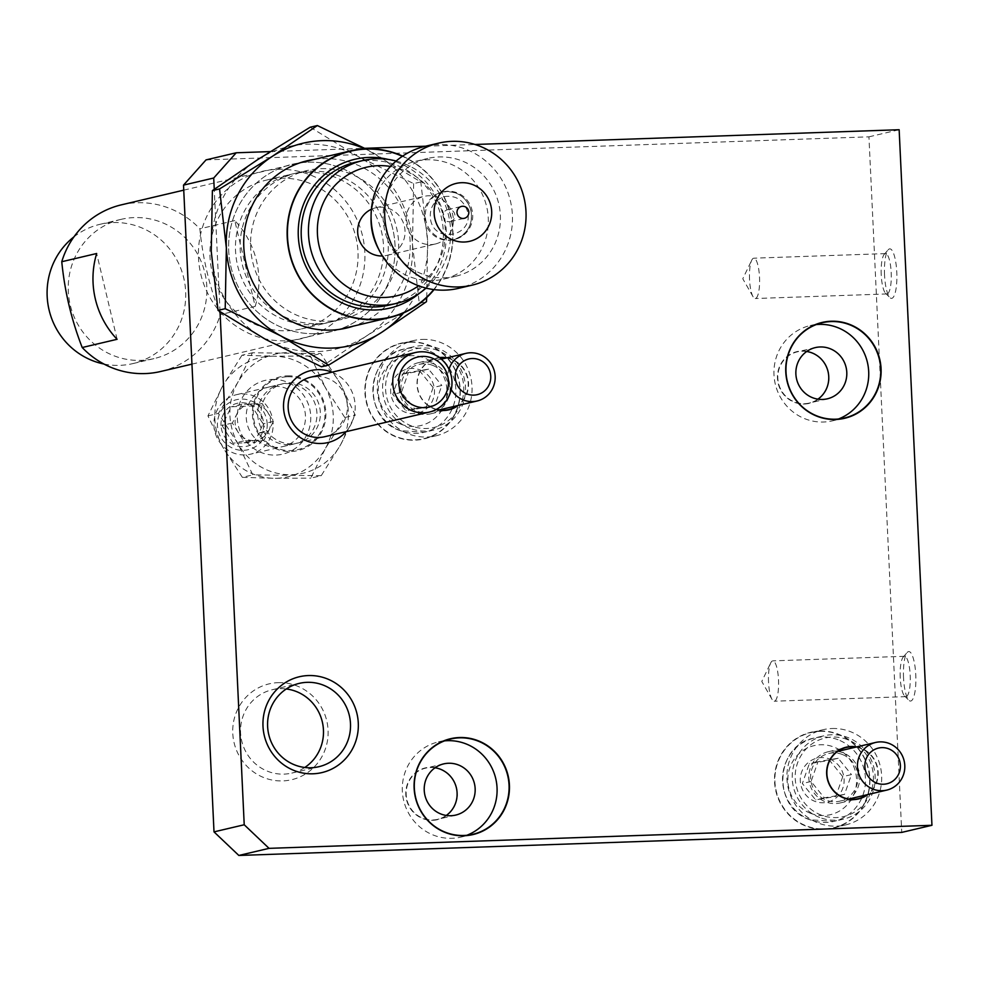 <?xml version="1.0" encoding="UTF-8"?>
<svg xmlns="http://www.w3.org/2000/svg" width="981" height="981" viewBox="0 0 981 981"><rect width="100%" height="100%" fill="white"/><g stroke="black" fill="none" stroke-linecap="round" stroke-linejoin="round"><path stroke-width="0.74" stroke-dasharray="4.91 3.68" d="M903.538 677.748A24.77 6.168 88 0 1 907.229 652.451A24.77 6.168 88 0 1 915.764 674.867A24.77 6.168 88 0 1 908.897 700.287A24.77 6.168 88 0 1 903.538 677.748M900.227 677.638A20.184 5.028 88 0 1 903.243 657.025A20.184 5.028 88 0 1 904.507 656.301A20.184 5.028 88 0 1 910.196 675.296A20.184 5.028 88 0 1 905.917 696.633A20.184 5.028 88 0 1 904.592 695.995A20.184 5.028 88 0 1 900.227 677.638M768.54 682.224A20.184 5.028 88 0 1 770.735 662.898A20.184 5.028 88 0 1 772.82 660.875A20.184 5.028 88 0 1 778.509 679.87A20.184 5.028 88 0 1 774.217 701.219A20.184 5.028 88 0 1 771.998 699.343A20.184 5.028 88 0 1 768.54 682.224M884.543 275.06A24.77 6.168 88 0 1 888.246 249.75A24.77 6.168 88 0 1 896.781 272.178A24.77 6.168 88 0 1 889.902 297.586A24.77 6.168 88 0 1 884.543 275.06M881.232 274.95A20.184 5.028 88 0 1 884.249 254.324A20.184 5.028 88 0 1 885.524 253.601A20.184 5.028 88 0 1 891.202 272.595A20.184 5.028 88 0 1 886.922 293.944A20.184 5.028 88 0 1 885.61 293.307A20.184 5.028 88 0 1 881.232 274.95M749.545 279.524A20.184 5.028 88 0 1 751.74 260.198A20.184 5.028 88 0 1 753.825 258.187A20.184 5.028 88 0 1 759.515 277.182A20.184 5.028 88 0 1 755.235 298.518A20.184 5.028 88 0 1 753.016 296.654A20.184 5.028 88 0 1 749.545 279.524M444.577 740.863A48.927 47.321 76.7 0 0 438.47 741.869A48.927 47.321 76.7 0 0 402.774 795.763A48.927 47.321 76.7 0 0 451.996 838.301A48.927 47.321 76.7 0 0 460.911 837.1A48.927 47.321 76.7 0 0 466.809 835.285M435.049 767.78A26.291 25.432 76.7 0 0 430.401 767.498A26.291 25.432 76.7 0 0 425.607 768.135A26.291 25.432 76.7 0 0 406.416 797.112A26.291 25.432 76.7 0 0 432.879 819.969A26.291 25.432 76.7 0 0 437.673 819.331A26.291 25.432 76.7 0 0 446.281 815.444M432.817 820.3A26.597 25.727 76.7 0 0 457.305 792.856A26.597 25.727 76.7 0 0 430.316 767.216A26.597 25.727 76.7 0 0 405.815 794.647A26.597 25.727 76.7 0 0 432.817 820.3M816.229 324.576A48.927 47.321 76.7 0 0 810.122 325.582A48.927 47.321 76.7 0 0 774.426 379.475A48.927 47.321 76.7 0 0 823.648 422.014A48.927 47.321 76.7 0 0 832.55 420.824A48.927 47.321 76.7 0 0 838.461 418.997M806.701 351.492A26.291 25.432 76.7 0 0 802.053 351.223A26.291 25.432 76.7 0 0 797.259 351.86A26.291 25.432 76.7 0 0 778.068 380.824A26.291 25.432 76.7 0 0 804.53 403.694A26.291 25.432 76.7 0 0 809.313 403.056A26.291 25.432 76.7 0 0 817.933 399.169M804.469 404.013A26.597 25.727 76.7 0 0 828.957 376.581A26.597 25.727 76.7 0 0 801.968 350.928A26.597 25.727 76.7 0 0 777.467 378.372A26.597 25.727 76.7 0 0 804.469 404.013M410.254 341.94A49.234 47.615 -103.3 0 1 460.224 389.396A49.234 47.615 -103.3 0 1 414.889 440.175A49.234 47.615 -103.3 0 1 364.932 392.719A49.234 47.615 -103.3 0 1 410.254 341.94M410.352 342.234A48.927 47.321 -103.3 0 1 459.562 384.76A48.927 47.321 -103.3 0 1 423.866 438.654A48.927 47.321 -103.3 0 1 414.951 439.856A48.927 47.321 -103.3 0 1 365.729 397.317A48.927 47.321 -103.3 0 1 401.437 343.424A48.927 47.321 -103.3 0 1 410.352 342.234M422.357 339.401A48.927 47.321 -103.3 0 1 471.579 381.94A48.927 47.321 -103.3 0 1 435.871 435.834A48.927 47.321 -103.3 0 1 426.956 437.023A48.927 47.321 -103.3 0 1 377.734 394.485A48.927 47.321 -103.3 0 1 413.442 340.591A48.927 47.321 -103.3 0 1 422.357 339.401M439.292 409.923A26.291 25.432 -103.3 0 1 430.684 413.81A26.291 25.432 -103.3 0 1 425.901 414.448A26.291 25.432 -103.3 0 1 399.439 391.591A26.291 25.432 -103.3 0 1 418.629 362.614A26.291 25.432 -103.3 0 1 423.424 361.977A26.291 25.432 -103.3 0 1 448.746 380.039A26.291 25.432 -103.3 0 1 439.353 409.886M446.183 358.016A26.291 25.432 -103.3 0 1 467.471 378.126A26.291 25.432 -103.3 0 1 457.404 405.631M447.017 357.82A26.597 25.727 -103.3 0 1 467.827 378.041A26.597 25.727 -103.3 0 1 458.237 405.435M819.895 731.053A49.234 47.615 -103.3 0 1 869.853 778.509A49.234 47.615 -103.3 0 1 824.518 829.288A49.234 47.615 -103.3 0 1 774.561 781.82A49.234 47.615 -103.3 0 1 819.895 731.053M819.981 731.336A48.927 47.321 -103.3 0 1 869.203 773.874A48.927 47.321 -103.3 0 1 833.494 827.768A48.927 47.321 -103.3 0 1 824.58 828.957A48.927 47.321 -103.3 0 1 775.358 786.431A48.927 47.321 -103.3 0 1 811.066 732.537A48.927 47.321 -103.3 0 1 819.981 731.336M831.986 728.515A48.927 47.321 -103.3 0 1 881.208 771.054A48.927 47.321 -103.3 0 1 845.499 824.947A48.927 47.321 -103.3 0 1 836.597 826.137A48.927 47.321 -103.3 0 1 787.375 783.598A48.927 47.321 -103.3 0 1 823.071 729.705A48.927 47.321 -103.3 0 1 831.986 728.515M848.933 799.037A26.291 25.432 -103.3 0 1 840.312 802.924A26.291 25.432 -103.3 0 1 835.53 803.562A26.291 25.432 -103.3 0 1 809.067 780.692A26.291 25.432 -103.3 0 1 828.258 751.728A26.291 25.432 -103.3 0 1 833.053 751.09A26.291 25.432 -103.3 0 1 837.7 751.36M837.774 751.372A26.291 25.432 -103.3 0 1 859.049 771.495A26.291 25.432 -103.3 0 1 848.982 798.988M855.824 747.117A26.291 25.432 -103.3 0 1 877.1 767.24A26.291 25.432 -103.3 0 1 867.032 794.745M856.646 746.921A26.597 25.727 -103.3 0 1 877.455 767.154A26.597 25.727 -103.3 0 1 867.866 794.549M287.396 376.765A36.996 35.782 -103.3 0 1 324.956 412.437A36.996 35.782 -103.3 0 1 290.879 450.598A36.996 35.782 -103.3 0 1 253.331 414.926A36.996 35.782 -103.3 0 1 287.396 376.765M289.285 382.798A30.57 29.577 -103.3 0 1 320.051 409.384A30.57 29.577 -103.3 0 1 297.734 443.069A30.57 29.577 -103.3 0 1 292.166 443.817A30.57 29.577 -103.3 0 1 261.4 417.232A30.57 29.577 -103.3 0 1 283.717 383.546A30.57 29.577 -103.3 0 1 289.285 382.798M316.323 376.434A30.57 29.577 -103.3 0 1 347.09 403.019A30.57 29.577 -103.3 0 1 324.772 436.704L250.535 454.191A30.57 29.577 76.7 0 0 273.11 423.265A30.57 29.577 76.7 0 0 236.519 394.669A30.57 29.577 76.7 0 0 213.944 425.595A30.57 29.577 76.7 0 0 250.535 454.191M331.958 372.191A36.996 35.782 -103.3 0 1 345.974 431.714M278.114 682.666A49.234 47.615 -103.3 0 1 328.071 730.122A49.234 47.615 -103.3 0 1 282.749 780.901A49.234 47.615 -103.3 0 1 232.779 733.445A49.234 47.615 -103.3 0 1 278.114 682.666M304.772 767.485A42.808 41.41 -103.3 0 1 291.823 773.077A42.808 41.41 -103.3 0 1 284.024 774.119A42.808 41.41 -103.3 0 1 240.958 736.903A42.808 41.41 -103.3 0 1 272.203 689.741A42.808 41.41 -103.3 0 1 280.002 688.699A42.808 41.41 -103.3 0 1 286.293 688.969M277.623 169.321A85.923 83.103 -103.3 0 1 364.822 252.154A85.923 83.103 -103.3 0 1 285.704 340.775A85.923 83.103 -103.3 0 1 198.505 257.942A85.923 83.103 -103.3 0 1 277.623 169.321M280.407 178.223A76.444 73.943 -103.3 0 1 357.317 244.686A76.444 73.943 -103.3 0 1 301.523 328.905A76.444 73.943 -103.3 0 1 287.605 330.769A76.444 73.943 -103.3 0 1 210.694 264.306A76.444 73.943 -103.3 0 1 266.476 180.087A76.444 73.943 -103.3 0 1 280.407 178.223M305.937 172.215A76.444 73.943 -103.3 0 1 382.835 238.677A76.444 73.943 -103.3 0 1 327.053 322.884A76.444 73.943 -103.3 0 1 313.123 324.748A76.444 73.943 -103.3 0 1 236.225 258.285A76.444 73.943 -103.3 0 1 292.007 174.078A76.444 73.943 -103.3 0 1 305.937 172.215M307.826 162.208A85.923 83.103 -103.3 0 1 395.024 245.042A85.923 83.103 -103.3 0 1 315.919 333.663A85.923 83.103 -103.3 0 1 228.708 250.829A85.923 83.103 -103.3 0 1 307.826 162.208A85.923 83.103 -103.3 0 1 395.024 245.042A85.923 83.103 -103.3 0 1 315.919 333.663A85.923 83.103 -103.3 0 1 228.708 250.829A85.923 83.103 -103.3 0 1 307.826 162.208M206.035 159.891L868.933 136.837L901.735 832.403M270.241 151.601L364.662 148.315M425.619 146.194L474.988 144.477M868.933 136.837L899.148 129.725M220.026 311.713L214.25 189.284M436.202 409.518A26.597 25.727 -103.3 0 1 417.06 381.891A26.597 25.727 -103.3 0 1 439.365 357.575M436.533 409.335A26.291 25.432 -103.3 0 1 417.232 383.497A26.291 25.432 -103.3 0 1 436.68 358.372A26.291 25.432 -103.3 0 1 439.733 357.844M433.124 387.52L426.195 407.311L405.999 410.769L392.731 394.436L399.659 374.632L419.868 371.174L433.124 387.52L441.83 385.472L434.902 405.263L414.705 408.721L401.437 392.375L408.366 372.584L428.574 369.126L441.83 385.472M419.978 369.911A22.624 21.889 -103.3 0 1 433.21 398.997A22.624 21.889 -103.3 0 1 405.165 412.204A22.624 21.889 -103.3 0 1 391.934 383.117A22.624 21.889 -103.3 0 1 419.978 369.911M451.248 389.58A24.464 23.654 -103.3 0 1 448.955 369.248M437.869 350.499A40.356 39.044 76.7 0 0 387.851 374.043A40.356 39.044 76.7 0 0 411.444 425.926A40.356 39.044 76.7 0 0 461.475 402.382A40.356 39.044 76.7 0 0 437.869 350.499M410.046 428.354A42.808 41.41 -103.3 0 1 382.627 385.459A42.808 41.41 -103.3 0 1 414.24 346.685A42.808 41.41 -103.3 0 1 438.066 348.353A42.808 41.41 -103.3 0 1 465.472 391.247A42.808 41.41 -103.3 0 1 433.872 430.021A42.808 41.41 -103.3 0 1 410.046 428.354M432.658 365.349A24.464 23.654 76.7 0 0 419.046 364.405A24.464 23.654 76.7 0 0 400.984 386.563A24.464 23.654 76.7 0 0 416.655 411.076A24.464 23.654 76.7 0 0 430.267 412.02A24.464 23.654 76.7 0 0 448.329 389.862A24.464 23.654 76.7 0 0 432.658 365.349M414.705 408.721L405.999 410.769M401.437 392.375L392.731 394.436M408.366 372.584L399.659 374.632M428.574 369.126L419.868 371.174M434.902 405.263L426.195 407.311M842.765 776.633L835.824 796.425L815.628 799.883L802.36 783.537L809.3 763.745L829.497 760.287L842.765 776.633L851.471 774.573L844.531 794.377L824.334 797.835L811.066 781.489L818.007 761.697L838.203 758.239L851.471 774.573M829.607 759.024A22.624 21.889 -103.3 0 1 842.838 788.111A22.624 21.889 -103.3 0 1 814.806 801.318A22.624 21.889 -103.3 0 1 801.575 772.219A22.624 21.889 -103.3 0 1 829.607 759.024M847.498 739.6A40.356 39.044 76.7 0 0 797.479 763.157A40.356 39.044 76.7 0 0 821.085 815.039A40.356 39.044 76.7 0 0 871.103 791.495A40.356 39.044 76.7 0 0 847.498 739.6M819.675 817.467A42.808 41.41 -103.3 0 1 792.268 774.573A42.808 41.41 -103.3 0 1 823.868 735.799A42.808 41.41 -103.3 0 1 847.694 737.467A42.808 41.41 -103.3 0 1 875.113 780.361A42.808 41.41 -103.3 0 1 843.501 819.135A42.808 41.41 -103.3 0 1 819.675 817.467M842.299 754.463A24.464 23.654 76.7 0 0 828.687 753.518A24.464 23.654 76.7 0 0 810.625 775.677A24.464 23.654 76.7 0 0 826.284 800.177A24.464 23.654 76.7 0 0 839.895 801.134A24.464 23.654 76.7 0 0 857.958 778.975A24.464 23.654 76.7 0 0 842.299 754.463M824.334 797.835L815.628 799.883M811.066 781.489L802.36 783.537M818.007 761.697L809.3 763.745M838.203 758.239L829.497 760.287M844.531 794.377L835.824 796.425M310.192 127.223L357.942 156.359L413.639 183.606L420.8 181.926L365.631 148.818M413.639 183.606L412.486 244.428A103.961 100.553 -103.3 0 1 366.416 336.017A103.961 100.553 -103.3 0 1 316.765 351.652A103.961 100.553 -103.3 0 1 265.802 339.512A103.961 100.553 -103.3 0 1 211.246 251.43A103.961 100.553 -103.3 0 1 257.329 159.854A103.961 100.553 -103.3 0 1 306.979 144.207A103.961 100.553 -103.3 0 1 357.942 156.359A103.961 100.553 -103.3 0 1 412.486 244.428L419.292 303.387L366.416 336.017L321.486 366.771M310.609 171.111A76.444 73.943 -103.3 0 1 387.52 237.574A76.444 73.943 -103.3 0 1 331.737 321.793A76.444 73.943 -103.3 0 1 317.807 323.644A76.444 73.943 -103.3 0 1 240.897 257.181A76.444 73.943 -103.3 0 1 296.691 172.975A76.444 73.943 -103.3 0 1 310.609 171.111M321.032 168.658A76.444 73.943 -103.3 0 1 397.943 235.121A76.444 73.943 -103.3 0 1 342.161 319.328A76.444 73.943 -103.3 0 1 328.23 321.192A76.444 73.943 -103.3 0 1 251.32 254.729A76.444 73.943 -103.3 0 1 307.114 170.522A76.444 73.943 -103.3 0 1 321.032 168.658M314.165 159.437A85.923 83.103 -103.3 0 1 322.933 158.652A85.923 83.103 -103.3 0 1 408.795 229.775A85.923 83.103 -103.3 0 1 353.418 326.109M419.292 303.387L426.453 301.694M426.747 297.513L427.593 240.872L420.8 181.926M364.969 148.854A103.961 100.553 -103.3 0 1 373.05 152.803A103.961 100.553 -103.3 0 1 427.593 240.872A103.961 100.553 -103.3 0 1 403.608 312.902M120.982 219.376A71.552 69.21 76.7 0 0 70.215 304.932A71.552 69.21 76.7 0 0 153.956 358.629A71.552 69.21 76.7 0 0 154.14 358.58A71.552 69.21 76.7 0 0 204.906 273.025A71.552 69.21 76.7 0 0 121.166 219.339A71.552 69.21 76.7 0 0 120.982 219.376M103.9 364.012A71.552 69.21 76.7 0 0 132.815 363.608A71.552 69.21 76.7 0 0 132.999 363.559A71.552 69.21 76.7 0 0 183.754 278.003A71.552 69.21 76.7 0 0 100.013 224.318A71.552 69.21 76.7 0 0 99.841 224.355A71.552 69.21 76.7 0 0 73.955 236.85M388.182 159.425A76.444 73.943 -103.3 0 1 444.209 216.556A76.444 73.943 -103.3 0 1 419.66 293.086M433.725 289.567A85.31 82.527 76.7 0 0 450.365 215.084A85.31 82.527 76.7 0 0 402.333 156.298M435.356 243.987A24.464 23.654 -103.3 0 1 435.294 243.999A24.464 23.654 -103.3 0 1 406.661 225.642A24.464 23.654 -103.3 0 1 424.025 196.396A24.464 23.654 -103.3 0 1 424.086 196.372A24.464 23.654 -103.3 0 1 452.707 214.729A24.464 23.654 -103.3 0 1 435.356 243.987M371.407 209.26A24.464 23.654 -103.3 0 1 375.686 207.776A24.464 23.654 -103.3 0 1 375.748 207.764A24.464 23.654 -103.3 0 1 404.38 226.121A24.464 23.654 -103.3 0 1 387.017 255.367A24.464 23.654 -103.3 0 1 386.955 255.379A24.464 23.654 -103.3 0 1 382.406 255.98M455.797 276.237A60.54 58.566 -103.3 0 1 455.65 276.274A60.54 58.566 -103.3 0 1 384.785 230.842A60.54 58.566 -103.3 0 1 427.741 158.444A60.54 58.566 -103.3 0 1 427.9 158.407A60.54 58.566 -103.3 0 1 498.753 203.84A60.54 58.566 -103.3 0 1 455.797 276.237M371.076 216.666A60.54 58.566 -103.3 0 1 415.662 161.289A60.54 58.566 -103.3 0 1 415.809 161.264A60.54 58.566 -103.3 0 1 486.674 206.684A60.54 58.566 -103.3 0 1 443.719 279.082A60.54 58.566 -103.3 0 1 443.571 279.119A60.54 58.566 -103.3 0 1 378.813 249.493M450.438 221.583A6.119 5.911 76.7 0 0 454.779 214.275A6.119 5.911 76.7 0 0 447.618 209.676A6.119 5.911 76.7 0 0 447.606 209.689A6.119 5.911 76.7 0 0 443.265 216.997A6.119 5.911 76.7 0 0 450.426 221.583A6.119 5.911 76.7 0 0 450.438 221.583M425.227 146.292A72.95 70.571 -103.3 0 1 510.463 201.166A72.95 70.571 -103.3 0 1 458.679 288.316M390.463 166.451A66.046 63.888 -103.3 0 1 443.535 216.924A66.046 63.888 -103.3 0 1 418.568 285.778M396.14 161.019A73.379 70.975 -103.3 0 1 448.636 215.722A73.379 70.975 -103.3 0 1 426.061 288.107M355.649 162.233A73.379 70.975 -103.3 0 1 441.376 217.439A73.379 70.975 -103.3 0 1 389.298 305.091M255.195 306.391A85.617 82.809 76.7 0 0 234.753 220.59L255.195 306.391L220.296 314.607C209.493 286.66 202.675 258.064 199.866 228.806A85.617 82.809 76.7 0 0 121.619 204.784M117.095 339.303L96.665 253.503M160.872 371.443A85.617 82.809 76.7 0 0 220.296 314.607M234.753 220.59L199.866 228.806M402.615 156.114A85.617 82.809 -103.3 0 1 434.056 289.616M453.48 239.72A24.464 23.654 76.7 0 0 470.831 210.437A24.464 23.654 76.7 0 0 442.21 192.104A24.464 23.654 76.7 0 0 442.149 192.129A24.464 23.654 76.7 0 0 424.798 221.399A24.464 23.654 76.7 0 0 453.418 239.732A24.464 23.654 76.7 0 0 453.48 239.72M430.61 220.026C435.417 244.821 474.326 235.55 467.434 211.246C463.547 200.014 455.895 195.133 444.491 196.592C433.651 200.443 429.028 208.242 430.61 220.026M443.351 191.835A24.464 23.654 -103.3 0 1 443.412 191.822A24.464 23.654 -103.3 0 1 472.045 210.179A24.464 23.654 -103.3 0 1 454.694 239.425A24.464 23.654 -103.3 0 1 454.632 239.45A24.464 23.654 -103.3 0 1 425.999 221.093A24.464 23.654 -103.3 0 1 443.351 191.835M259.156 432.866A18.345 17.744 -103.3 0 1 258.984 433.222L268.647 430.941L264.085 440.113L254.018 440.518A18.345 17.744 -103.3 0 1 253.65 440.53L243.582 440.923L232.387 423.032L241.694 404.319L262.197 403.522L267.788 412.461A18.345 17.744 -103.3 0 1 268.819 430.585L259.156 432.866L263.018 423.853L251.823 405.962L231.332 406.772L222.025 425.472L233.22 443.375L243.975 442.811L253.65 440.53A18.345 17.744 -103.3 0 1 247.384 404.724A18.345 17.744 -103.3 0 1 267.788 412.461L273.392 421.413L268.819 430.585A18.345 17.744 -103.3 0 1 254.018 440.518L244.355 442.787A18.345 17.744 -103.3 0 1 243.975 442.811M221.019 425.558A22.011 21.3 -103.3 0 1 241.191 402.75A22.011 21.3 -103.3 0 1 263.619 423.878A22.011 21.3 -103.3 0 1 243.447 446.674A22.011 21.3 -103.3 0 1 221.019 425.558M267.175 423.731A25.69 24.844 -103.3 0 1 243.644 450.328A25.69 24.844 -103.3 0 1 217.463 425.693A25.69 24.844 -103.3 0 1 240.995 399.095A25.69 24.844 -103.3 0 1 267.175 423.731M244.355 442.787L253.711 442.566L258.984 433.222M243.582 440.923L233.22 443.375M232.387 423.032L222.025 425.472M241.694 404.319L231.332 406.772M262.197 403.522L251.823 405.962M273.392 421.413L263.018 423.853M264.085 440.113L253.711 442.566M321.216 475.687L252.791 474.878L237.917 443.596L218.383 413.418L237.721 382.553L252.399 352.78L320.824 353.601L340.358 383.767L355.232 415.049L340.554 444.822L321.216 475.687L310.781 478.139L325.459 448.378L344.797 417.501L355.232 415.049M292.019 474.694A61.153 59.154 76.7 0 0 340.554 444.822A61.153 59.154 76.7 0 0 340.358 383.767A61.153 59.154 76.7 0 0 288.941 352.645A61.153 59.154 76.7 0 0 286.268 352.67A61.153 59.154 76.7 0 0 237.721 382.553A61.153 59.154 76.7 0 0 237.917 443.596A61.153 59.154 76.7 0 0 289.334 474.73A61.153 59.154 76.7 0 0 292.019 474.694M241.964 355.245L222.626 386.109A61.153 59.154 -103.3 0 1 271.161 356.226A61.153 59.154 -103.3 0 1 273.846 356.201L241.964 355.245L252.399 352.78M344.797 417.501L325.263 387.323A61.153 59.154 -103.3 0 1 325.459 448.378A61.153 59.154 -103.3 0 1 276.912 478.262A61.153 59.154 -103.3 0 1 274.239 478.287L310.781 478.139M272.252 379.414A37.916 36.677 -103.3 0 1 310.732 415.969A37.916 36.677 -103.3 0 1 275.82 455.074A37.916 36.677 -103.3 0 1 237.341 418.519A37.916 36.677 -103.3 0 1 272.252 379.414M274.41 386.306A30.57 29.577 -103.3 0 1 305.177 412.891A30.57 29.577 -103.3 0 1 282.859 446.576A30.57 29.577 -103.3 0 1 277.292 447.324A30.57 29.577 -103.3 0 1 246.525 420.739A30.57 29.577 -103.3 0 1 268.843 387.054A30.57 29.577 -103.3 0 1 274.41 386.306M285.888 383.608A30.57 29.577 -103.3 0 1 316.655 410.193A30.57 29.577 -103.3 0 1 294.337 443.878A30.57 29.577 -103.3 0 1 288.77 444.614A30.57 29.577 -103.3 0 1 258.003 418.029A30.57 29.577 -103.3 0 1 280.321 384.344A30.57 29.577 -103.3 0 1 285.888 383.608M287.359 375.858A37.916 36.677 -103.3 0 1 325.839 412.412A37.916 36.677 -103.3 0 1 290.928 451.518A37.916 36.677 -103.3 0 1 252.448 414.963A37.916 36.677 -103.3 0 1 287.359 375.858M242.356 477.33L274.239 478.287A61.153 59.154 -103.3 0 1 222.822 447.152A61.153 59.154 -103.3 0 1 222.626 386.109L207.947 415.883L222.822 447.152L242.356 477.33L252.791 474.878M207.947 415.883L218.383 413.418M310.388 356.054L273.846 356.201A61.153 59.154 -103.3 0 1 325.263 387.323L310.388 356.054L320.824 353.601M400.971 424.209A35.463 34.31 -103.3 0 1 380.223 378.605A35.463 34.31 -103.3 0 1 424.184 357.906A35.463 34.31 -103.3 0 1 444.92 403.51A35.463 34.31 -103.3 0 1 400.971 424.209M428.39 350.622A42.808 41.41 76.7 0 0 404.577 348.966A42.808 41.41 76.7 0 0 372.964 387.74A42.808 41.41 76.7 0 0 400.371 430.634A42.808 41.41 76.7 0 0 424.197 432.302A42.808 41.41 76.7 0 0 455.809 393.528A42.808 41.41 76.7 0 0 428.39 350.622M810.6 813.31A35.463 34.31 -103.3 0 1 789.852 767.718A35.463 34.31 -103.3 0 1 833.813 747.019A35.463 34.31 -103.3 0 1 854.561 792.623A35.463 34.31 -103.3 0 1 810.6 813.31M838.032 739.735A42.808 41.41 76.7 0 0 814.205 738.08A42.808 41.41 76.7 0 0 782.593 776.854A42.808 41.41 76.7 0 0 810.012 819.748A42.808 41.41 76.7 0 0 833.825 821.404A42.808 41.41 76.7 0 0 865.438 782.63A42.808 41.41 76.7 0 0 838.032 739.735M903.243 657.025L907.229 652.451M904.507 656.301L772.82 660.875M771.998 699.343L761.783 681.452L770.735 662.898M884.249 254.324L888.246 249.75M885.524 253.601L753.825 258.187M753.016 296.654L742.789 278.763L751.74 260.198M472.916 834.279L460.911 837.1M455.724 815.076L437.673 819.331M844.567 417.992L832.55 420.824M827.363 398.801L809.313 403.056M423.866 438.654L435.871 435.834M430.684 413.81L448.734 409.555M833.494 827.768L845.499 824.947M840.312 802.924L858.363 798.669M297.734 443.069L324.772 436.704M291.823 773.077L318.862 766.713M301.523 328.905L327.053 322.884M266.476 180.087L292.007 174.078M272.203 689.741L299.242 683.377M283.717 383.546L236.519 394.669M828.258 751.728L846.309 747.473M811.066 732.537L823.071 729.705M418.629 362.614L436.68 358.372M401.437 343.424L413.442 340.591M815.309 347.605L797.259 351.86M822.139 322.761L810.122 325.582M443.657 763.892L425.607 768.135M450.487 739.036L438.47 741.869M886.922 293.944L755.235 298.518M885.61 293.307L889.902 297.586M905.917 696.633L774.217 701.219M904.592 695.995L908.897 700.287M433.872 430.021L424.197 432.302L400.138 430.622C362.026 418.421 365.337 355.858 404.577 348.966L414.24 346.685M419.046 364.405L441.34 359.156M430.267 412.02L439.23 409.911M843.501 819.135L833.825 821.404L809.779 819.736C771.655 807.535 774.965 744.971 814.205 738.08L823.868 735.799M828.687 753.518L837.651 751.397M839.895 801.134L848.859 799.025M331.737 321.793L342.161 319.328M296.691 172.975L307.114 170.522M191.945 364.135L339.782 329.322M132.815 363.608L153.956 358.629M386.955 255.379L435.294 243.999M443.571 279.119L455.65 276.274M447.618 209.676L461.511 206.415M450.426 221.583L464.32 218.309M415.809 161.264L427.9 158.407M375.748 207.764L424.086 196.372M100.013 224.318L121.166 219.339M183.741 190.155L300.529 162.65M443.412 191.822L442.21 192.104C456.692 190.277 466.282 196.372 470.99 210.4C473.112 225.103 467.25 234.876 453.418 239.732L454.632 239.45M282.859 446.576L294.337 443.878M268.843 387.054L280.321 384.344"/><path stroke-width="1.47" d="M464.087 835.751A49.234 47.615 76.7 0 0 509.421 784.984A49.234 47.615 76.7 0 0 459.464 737.528A49.234 47.615 76.7 0 0 414.129 788.295A49.234 47.615 76.7 0 0 464.087 835.751M464.001 835.469A48.927 47.321 76.7 0 0 472.916 834.279A48.927 47.321 76.7 0 0 508.612 780.385A48.927 47.321 76.7 0 0 459.402 737.847A48.927 47.321 76.7 0 0 450.487 739.036A48.927 47.321 76.7 0 0 414.779 792.93A48.927 47.321 76.7 0 0 464.001 835.469M466.809 835.285A48.927 47.321 76.7 0 0 496.067 780.054A48.927 47.321 76.7 0 0 447.385 740.68A48.927 47.321 76.7 0 0 444.577 740.863M450.929 815.726A26.291 25.432 76.7 0 0 455.724 815.076A26.291 25.432 76.7 0 0 474.914 786.112A26.291 25.432 76.7 0 0 448.452 763.255A26.291 25.432 76.7 0 0 443.657 763.892A26.291 25.432 76.7 0 0 424.466 792.856A26.291 25.432 76.7 0 0 450.929 815.726M446.281 815.444A26.291 25.432 76.7 0 0 456.398 787.902A26.291 25.432 76.7 0 0 435.049 767.78M835.738 419.476A49.234 47.615 76.7 0 0 881.073 368.697A49.234 47.615 76.7 0 0 831.103 321.241A49.234 47.615 76.7 0 0 785.781 372.02A49.234 47.615 76.7 0 0 835.738 419.476M835.653 419.194A48.927 47.321 76.7 0 0 844.567 417.992A48.927 47.321 76.7 0 0 880.264 364.098A48.927 47.321 76.7 0 0 831.042 321.56A48.927 47.321 76.7 0 0 822.139 322.761A48.927 47.321 76.7 0 0 786.431 376.655A48.927 47.321 76.7 0 0 835.653 419.194M838.461 418.997A48.927 47.321 76.7 0 0 867.719 363.779A48.927 47.321 76.7 0 0 819.037 324.392A48.927 47.321 76.7 0 0 816.229 324.576M822.581 399.439A26.291 25.432 76.7 0 0 827.363 398.801A26.291 25.432 76.7 0 0 846.554 369.837A26.291 25.432 76.7 0 0 820.104 346.967A26.291 25.432 76.7 0 0 815.309 347.605A26.291 25.432 76.7 0 0 796.118 376.581A26.291 25.432 76.7 0 0 822.581 399.439M817.933 399.169A26.291 25.432 76.7 0 0 828.05 371.627A26.291 25.432 76.7 0 0 806.701 351.492M439.733 357.844A26.291 25.432 -103.3 0 1 441.475 357.722A26.291 25.432 -103.3 0 1 446.183 358.016M457.404 405.631A26.291 25.432 -103.3 0 1 448.734 409.555A26.291 25.432 -103.3 0 1 443.939 410.193A26.291 25.432 -103.3 0 1 436.533 409.335M439.365 357.575A26.597 25.727 -103.3 0 1 441.536 357.403A26.597 25.727 -103.3 0 1 447.017 357.82M458.237 405.435A26.597 25.727 -103.3 0 1 444.037 410.487A26.597 25.727 -103.3 0 1 436.202 409.518M867.032 794.745A26.291 25.432 -103.3 0 1 858.363 798.669A26.291 25.432 -103.3 0 1 853.58 799.307A26.291 25.432 -103.3 0 1 827.118 776.449A26.291 25.432 -103.3 0 1 846.309 747.473A26.291 25.432 -103.3 0 1 851.103 746.835A26.291 25.432 -103.3 0 1 855.824 747.117M867.866 794.549A26.597 25.727 -103.3 0 1 853.666 799.601A26.597 25.727 -103.3 0 1 826.664 773.948A26.597 25.727 -103.3 0 1 851.165 746.516A26.597 25.727 -103.3 0 1 856.646 746.921M429.371 412.069A30.57 29.577 -103.3 0 1 392.78 383.473A30.57 29.577 -103.3 0 1 415.355 352.547A30.57 29.577 -103.3 0 1 451.959 381.143A30.57 29.577 -103.3 0 1 429.371 412.069L324.772 436.704A30.57 29.577 -103.3 0 1 319.205 437.452A30.57 29.577 -103.3 0 1 288.439 410.867A30.57 29.577 -103.3 0 1 310.756 377.182A30.57 29.577 -103.3 0 1 316.323 376.434M345.974 431.714A36.996 35.782 -103.3 0 1 321.094 443.486A36.996 35.782 -103.3 0 1 283.546 407.814A36.996 35.782 -103.3 0 1 317.611 369.653A36.996 35.782 -103.3 0 1 331.958 372.191M286.293 688.969A42.808 41.41 -103.3 0 1 322.32 721.918A42.808 41.41 -103.3 0 1 304.772 767.485M307.041 682.335A42.808 41.41 -103.3 0 1 350.107 719.551A42.808 41.41 -103.3 0 1 318.862 766.713A42.808 41.41 -103.3 0 1 311.063 767.755A42.808 41.41 -103.3 0 1 267.997 730.538A42.808 41.41 -103.3 0 1 299.242 683.377A42.808 41.41 -103.3 0 1 307.041 682.335M308.328 675.553A49.234 47.615 -103.3 0 1 358.286 723.009A49.234 47.615 -103.3 0 1 312.951 773.788A49.234 47.615 -103.3 0 1 262.994 726.332A49.234 47.615 -103.3 0 1 308.328 675.553M474.988 144.477L899.148 129.725L931.95 825.291L901.735 832.403L238.837 855.457L214.005 831.876L183.508 185.127L206.035 159.891L236.237 152.778L270.241 151.601M364.662 148.315L425.619 146.194M931.95 825.291L269.039 848.344L244.22 824.763L220.026 311.713M238.837 855.457L269.039 848.344M214.005 831.876L244.22 824.763M214.25 189.284L213.711 178.015L236.237 152.778M183.508 185.127L213.711 178.015M478.998 359.684A18.345 17.744 76.7 0 0 456.263 370.389A18.345 17.744 76.7 0 0 466.993 393.97A18.345 17.744 76.7 0 0 489.727 383.264A18.345 17.744 76.7 0 0 478.998 359.684M448.955 369.248A24.464 23.654 -103.3 0 1 465.877 353.381A24.464 23.654 -103.3 0 1 479.488 354.325A24.464 23.654 -103.3 0 1 495.147 378.838A24.464 23.654 -103.3 0 1 477.085 400.996A24.464 23.654 -103.3 0 1 463.473 400.04A24.464 23.654 -103.3 0 1 451.248 389.58M888.627 748.797A18.345 17.744 76.7 0 0 865.892 759.502A18.345 17.744 76.7 0 0 876.622 783.083A18.345 17.744 76.7 0 0 899.356 772.378A18.345 17.744 76.7 0 0 888.627 748.797M873.115 789.153A24.464 23.654 -103.3 0 1 857.443 764.64A24.464 23.654 -103.3 0 1 875.506 742.482A24.464 23.654 -103.3 0 1 889.117 743.439A24.464 23.654 -103.3 0 1 904.789 767.951A24.464 23.654 -103.3 0 1 886.726 790.11A24.464 23.654 -103.3 0 1 873.115 789.153M328.647 365.079L381.523 332.449A103.961 100.553 -103.3 0 1 331.872 348.096A103.961 100.553 -103.3 0 1 280.897 335.956L328.647 365.079L321.486 366.771L265.802 339.512L218.052 310.376L225.213 308.696L280.897 335.956A103.961 100.553 -103.3 0 1 226.353 247.874L225.213 308.696M218.052 310.376L211.246 251.43L212.399 190.608L257.329 159.854L310.192 127.223L317.354 125.543L272.424 156.298A103.961 100.553 -103.3 0 1 322.087 140.651A103.961 100.553 -103.3 0 1 364.969 148.854M353.418 326.109A85.923 83.103 -103.3 0 1 331.014 330.106A85.923 83.103 -103.3 0 1 244.146 251.798A85.923 83.103 -103.3 0 1 314.165 159.437M403.608 312.902A103.961 100.553 -103.3 0 1 381.523 332.449L426.453 301.694L426.747 297.513M219.56 188.928L226.353 247.874A103.961 100.553 76.7 0 1 272.424 156.298L219.56 188.928L212.399 190.608M365.631 148.818L317.354 125.543M402.333 156.298A85.31 82.527 76.7 0 0 350.327 151.233A85.31 82.527 76.7 0 0 289.824 253.356A85.31 82.527 76.7 0 0 389.862 317.219A85.31 82.527 76.7 0 0 433.725 289.567M434.056 289.616A85.617 82.809 -103.3 0 1 389.911 317.513A85.617 82.809 -103.3 0 1 389.702 317.562A85.617 82.809 -103.3 0 1 289.493 253.319A85.617 82.809 -103.3 0 1 350.242 150.939A85.617 82.809 -103.3 0 1 350.45 150.89A85.617 82.809 -103.3 0 1 402.615 156.114M121.619 204.784A85.617 82.809 76.7 0 0 121.411 204.833A85.617 82.809 76.7 0 0 121.203 204.882A85.617 82.809 76.7 0 0 61.766 261.731L96.665 253.503A85.617 82.809 76.7 0 0 117.095 339.303L82.208 347.519A85.617 82.809 76.7 0 0 160.663 371.492A85.617 82.809 76.7 0 0 160.872 371.443M82.208 347.519C71.527 320.113 64.709 291.516 61.766 261.731M73.955 236.85A71.552 69.21 76.7 0 0 49.05 309.824A71.552 69.21 76.7 0 0 103.9 364.012M419.66 293.086A76.444 73.943 -103.3 0 1 300.37 250.854A76.444 73.943 -103.3 0 1 388.182 159.425M426.061 288.107A73.379 70.975 -103.3 0 1 396.545 303.387A73.379 70.975 -103.3 0 1 396.361 303.423A73.379 70.975 -103.3 0 1 310.474 248.365A73.379 70.975 -103.3 0 1 362.541 160.614A73.379 70.975 -103.3 0 1 362.725 160.565A73.379 70.975 -103.3 0 1 396.14 161.019M389.298 305.091A73.379 70.975 -103.3 0 1 389.114 305.128A73.379 70.975 -103.3 0 1 303.215 250.069A73.379 70.975 -103.3 0 1 355.281 162.319A73.379 70.975 -103.3 0 1 355.465 162.27A73.379 70.975 -103.3 0 1 355.649 162.233M418.568 285.778A66.046 63.888 -103.3 0 1 396.655 295.821A66.046 63.888 -103.3 0 1 319.205 246.378A66.046 63.888 -103.3 0 1 366.048 167.322A66.046 63.888 -103.3 0 1 390.463 166.451M382.406 255.98A24.464 23.654 -103.3 0 1 358.323 236.997A24.464 23.654 -103.3 0 1 371.407 209.26M378.813 249.493A60.54 58.566 -103.3 0 1 371.076 216.666M472.266 285.115A72.95 70.571 -103.3 0 1 472.094 285.152A72.95 70.571 -103.3 0 1 386.698 230.412A72.95 70.571 -103.3 0 1 438.458 143.165A72.95 70.571 -103.3 0 1 438.642 143.128A72.95 70.571 -103.3 0 1 524.038 197.868A72.95 70.571 -103.3 0 1 472.266 285.115M458.679 288.316A72.95 70.571 -103.3 0 1 458.495 288.353A72.95 70.571 -103.3 0 1 373.111 233.613A72.95 70.571 -103.3 0 1 424.871 146.377A72.95 70.571 -103.3 0 1 425.055 146.328A72.95 70.571 -103.3 0 1 425.227 146.292M469.801 241.277A29.724 28.743 -103.3 0 1 434.951 219.033A29.724 28.743 -103.3 0 1 456.03 183.447A29.724 28.743 -103.3 0 1 490.88 205.691A29.724 28.743 -103.3 0 1 469.801 241.277M461.499 206.415A6.119 5.911 -103.3 0 1 461.511 206.415A6.119 5.911 -103.3 0 1 468.673 211.001A6.119 5.911 -103.3 0 1 464.332 218.309A6.119 5.911 -103.3 0 1 464.32 218.309A6.119 5.911 -103.3 0 1 457.158 213.723A6.119 5.911 -103.3 0 1 461.499 206.415M398.727 383.007A25.69 24.844 76.7 0 0 424.896 407.655A25.69 24.844 76.7 0 0 448.427 381.045A25.69 24.844 76.7 0 0 422.259 356.41A25.69 24.844 76.7 0 0 398.727 383.007M441.34 359.156L465.877 353.381M439.23 409.911L477.085 400.996M837.651 751.397L875.506 742.482M848.859 799.025L886.726 790.11M160.663 371.492L191.945 364.135M339.782 329.322L389.702 317.562M389.114 305.128L396.361 303.423M458.495 288.353L472.094 285.152M425.055 146.328L438.642 143.128M355.465 162.27L362.725 160.565M121.411 204.833L183.741 190.155M300.529 162.65L350.45 150.89M415.355 352.547L310.756 377.182"/></g></svg>
